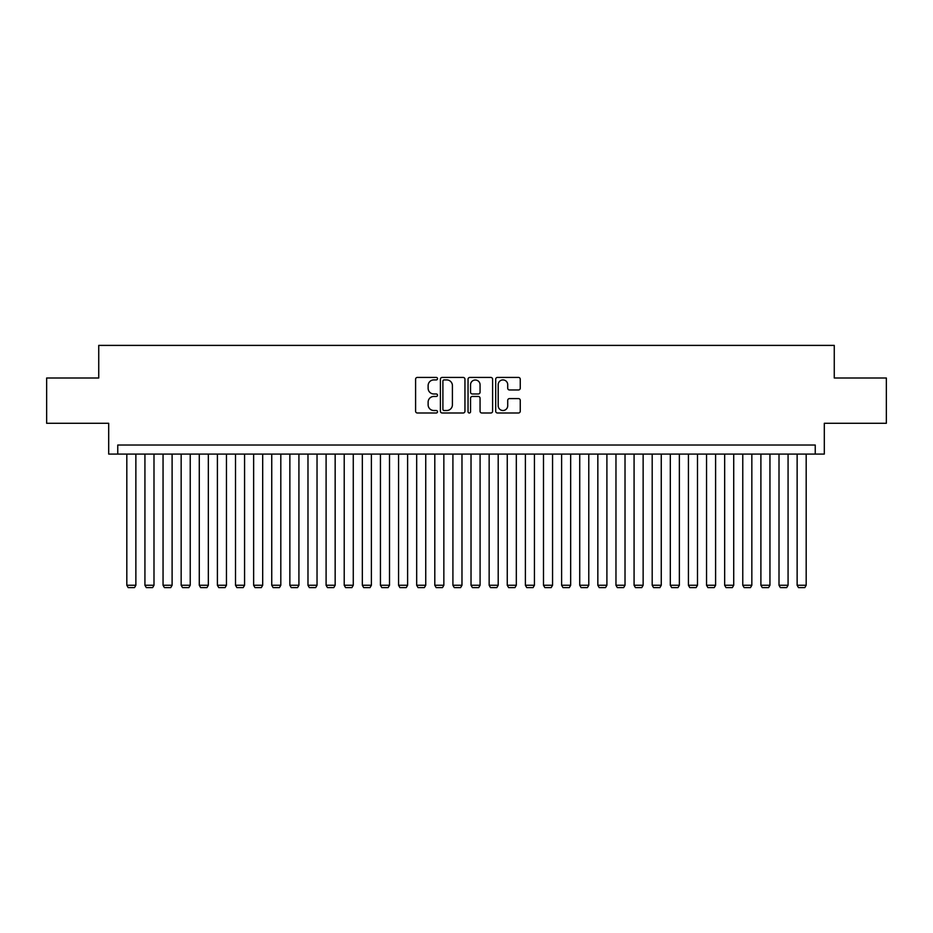 <?xml version="1.0" encoding="UTF-8"?>
<svg xmlns="http://www.w3.org/2000/svg" width="933" height="933" viewBox="0 0 933 933"><rect width="100%" height="100%" fill="white"/><g stroke="black" fill="none" stroke-linecap="round" stroke-linejoin="round"><path stroke-width="1.4" d="M437.519 378.67A1.248 1.248 0 0 0 436.271 377.433L417.378 377.433A1.773 1.773 0 0 0 415.593 379.206L415.593 411.22A1.773 1.773 0 0 0 417.378 412.992L436.271 412.992A1.248 1.248 0 0 0 437.519 411.745A1.248 1.248 0 0 0 436.271 410.508L433.822 410.508A5.691 5.691 0 0 1 428.13 404.817L428.13 402.146A5.691 5.691 0 0 1 433.822 396.455L436.271 396.455A1.248 1.248 0 0 0 437.519 395.207A1.248 1.248 0 0 0 436.271 393.971L433.822 393.971A5.691 5.691 0 0 1 428.13 388.28L428.13 385.609A5.691 5.691 0 0 1 433.822 379.918L436.271 379.918A1.248 1.248 0 0 0 437.519 378.67M518.468 389.971A1.773 1.773 0 0 0 520.252 388.186L520.252 379.206A1.773 1.773 0 0 0 518.468 377.433L497.487 377.433A1.773 1.773 0 0 0 495.703 379.206L495.703 411.22A1.773 1.773 0 0 0 497.487 412.992L518.468 412.992A1.773 1.773 0 0 0 520.252 411.22L520.252 400.374A1.773 1.773 0 0 0 518.468 398.589L509.488 398.589A1.773 1.773 0 0 0 507.715 400.374L507.715 405.75A4.758 4.758 0 0 1 502.957 410.508A4.758 4.758 0 0 1 498.199 405.75L498.199 384.676A4.758 4.758 0 0 1 502.957 379.918A4.758 4.758 0 0 1 507.715 384.676L507.715 388.186A1.773 1.773 0 0 0 509.488 389.971L518.468 389.971M815.244 454.091L824.305 454.091L824.305 423.29L886.35 423.29L886.35 378.005L834.265 378.005L834.265 345.397L98.735 345.397L98.735 378.005L46.65 378.005L46.65 423.29L108.695 423.29L108.695 454.091L815.244 454.091L815.244 445.029L117.756 445.029L117.756 454.091M464.949 379.206A1.773 1.773 0 0 0 463.165 377.433L442.184 377.433A1.773 1.773 0 0 0 440.399 379.206L440.399 411.22A1.773 1.773 0 0 0 442.184 412.992L463.165 412.992A1.773 1.773 0 0 0 464.949 411.22L464.949 379.206M469.835 377.433L490.816 377.433A1.773 1.773 0 0 1 492.601 379.206L492.601 411.22A1.773 1.773 0 0 1 490.816 412.992L481.836 412.992A1.773 1.773 0 0 1 480.063 411.22L480.063 398.239A1.773 1.773 0 0 0 478.279 396.455L472.32 396.455A1.773 1.773 0 0 0 470.547 398.239L470.547 411.745A1.248 1.248 0 0 1 469.299 412.992A1.248 1.248 0 0 1 468.051 411.745L468.051 379.206A1.773 1.773 0 0 1 469.835 377.433M444.143 379.918A1.248 1.248 0 0 0 442.895 381.165L442.895 409.26A1.248 1.248 0 0 0 444.143 410.508L446.72 410.508A5.691 5.691 0 0 0 452.412 404.817L452.412 385.609A5.691 5.691 0 0 0 446.72 379.918L444.143 379.918M480.063 384.769A4.758 4.758 0 0 0 475.305 380.011A4.758 4.758 0 0 0 470.547 384.769L470.547 392.187A1.773 1.773 0 0 0 472.32 393.971L478.279 393.971A1.773 1.773 0 0 0 480.063 392.187L480.063 384.769M135.868 454.091L135.868 585.259L126.818 585.259L126.818 454.091M135.868 585.259L134.515 587.603L128.171 587.603L126.818 585.259M153.992 454.091L153.992 585.259L144.93 585.259L144.93 454.091M153.992 585.259L152.627 587.603L146.294 587.603L144.93 585.259M172.104 454.091L172.104 585.259L163.053 585.259L163.053 454.091M172.104 585.259L170.751 587.603L164.406 587.603L163.053 585.259M190.227 454.091L190.227 585.259L181.165 585.259L181.165 454.091M190.227 585.259L188.863 587.603L182.518 587.603L181.165 585.259M208.339 454.091L208.339 585.259L199.277 585.259L199.277 454.091M208.339 585.259L206.986 587.603L200.642 587.603L199.277 585.259M226.451 454.091L226.451 585.259L217.401 585.259L217.401 454.091M226.451 585.259L225.098 587.603L218.754 587.603L217.401 585.259M244.574 454.091L244.574 585.259L235.513 585.259L235.513 454.091M244.574 585.259L243.21 587.603L236.877 587.603L235.513 585.259M262.686 454.091L262.686 585.259L253.636 585.259L253.636 454.091M262.686 585.259L261.333 587.603L254.989 587.603L253.636 585.259M280.81 454.091L280.81 585.259L271.748 585.259L271.748 454.091M280.81 585.259L279.445 587.603L273.101 587.603L271.748 585.259M298.922 454.091L298.922 585.259L289.86 585.259L289.86 454.091M298.922 585.259L297.569 587.603L291.224 587.603L289.86 585.259M317.033 454.091L317.033 585.259L307.983 585.259L307.983 454.091M317.033 585.259L315.681 587.603L309.336 587.603L307.983 585.259M335.157 454.091L335.157 585.259L326.095 585.259L326.095 454.091M335.157 585.259L333.792 587.603L327.46 587.603L326.095 585.259M353.269 454.091L353.269 585.259L344.219 585.259L344.219 454.091M353.269 585.259L351.916 587.603L345.572 587.603L344.219 585.259M371.392 454.091L371.392 585.259L362.331 585.259L362.331 454.091M371.392 585.259L370.028 587.603L363.683 587.603L362.331 585.259M389.504 454.091L389.504 585.259L380.442 585.259L380.442 454.091M389.504 585.259L388.151 587.603L381.807 587.603L380.442 585.259M407.616 454.091L407.616 585.259L398.566 585.259L398.566 454.091M407.616 585.259L406.263 587.603L399.919 587.603L398.566 585.259M425.74 454.091L425.74 585.259L416.678 585.259L416.678 454.091M425.74 585.259L424.375 587.603L418.042 587.603L416.678 585.259M443.851 454.091L443.851 585.259L434.801 585.259L434.801 454.091M443.851 585.259L442.499 587.603L436.154 587.603L434.801 585.259M461.975 454.091L461.975 585.259L452.913 585.259L452.913 454.091M461.975 585.259L460.61 587.603L454.266 587.603L452.913 585.259M480.087 454.091L480.087 585.259L471.025 585.259L471.025 454.091M480.087 585.259L478.734 587.603L472.39 587.603L471.025 585.259M498.199 454.091L498.199 585.259L489.149 585.259L489.149 454.091M498.199 585.259L496.846 587.603L490.501 587.603L489.149 585.259M516.322 454.091L516.322 585.259L507.26 585.259L507.26 454.091M516.322 585.259L514.958 587.603L508.625 587.603L507.26 585.259M534.434 454.091L534.434 585.259L525.384 585.259L525.384 454.091M534.434 585.259L533.081 587.603L526.737 587.603L525.384 585.259M552.558 454.091L552.558 585.259L543.496 585.259L543.496 454.091M552.558 585.259L551.193 587.603L544.849 587.603L543.496 585.259M570.669 454.091L570.669 585.259L561.608 585.259L561.608 454.091M570.669 585.259L569.317 587.603L562.972 587.603L561.608 585.259M588.781 454.091L588.781 585.259L579.731 585.259L579.731 454.091M588.781 585.259L587.428 587.603L581.084 587.603L579.731 585.259M606.905 454.091L606.905 585.259L597.843 585.259L597.843 454.091M606.905 585.259L605.54 587.603L599.208 587.603L597.843 585.259M625.017 454.091L625.017 585.259L615.967 585.259L615.967 454.091M625.017 585.259L623.664 587.603L617.319 587.603L615.967 585.259M643.14 454.091L643.14 585.259L634.078 585.259L634.078 454.091M643.14 585.259L641.776 587.603L635.431 587.603L634.078 585.259M661.252 454.091L661.252 585.259L652.19 585.259L652.19 454.091M661.252 585.259L659.899 587.603L653.555 587.603L652.19 585.259M679.364 454.091L679.364 585.259L670.314 585.259L670.314 454.091M679.364 585.259L678.011 587.603L671.667 587.603L670.314 585.259M697.487 454.091L697.487 585.259L688.426 585.259L688.426 454.091M697.487 585.259L696.123 587.603L689.79 587.603L688.426 585.259M715.599 454.091L715.599 585.259L706.549 585.259L706.549 454.091M715.599 585.259L714.246 587.603L707.902 587.603L706.549 585.259M733.723 454.091L733.723 585.259L724.661 585.259L724.661 454.091M733.723 585.259L732.358 587.603L726.014 587.603L724.661 585.259M751.835 454.091L751.835 585.259L742.773 585.259L742.773 454.091M751.835 585.259L750.482 587.603L744.137 587.603L742.773 585.259M769.947 454.091L769.947 585.259L760.896 585.259L760.896 454.091M769.947 585.259L768.594 587.603L762.249 587.603L760.896 585.259M788.07 454.091L788.07 585.259L779.008 585.259L779.008 454.091M788.07 585.259L786.706 587.603L780.373 587.603L779.008 585.259M806.182 454.091L806.182 585.259L797.132 585.259L797.132 454.091M806.182 585.259L804.829 587.603L798.485 587.603L797.132 585.259"/></g></svg>
